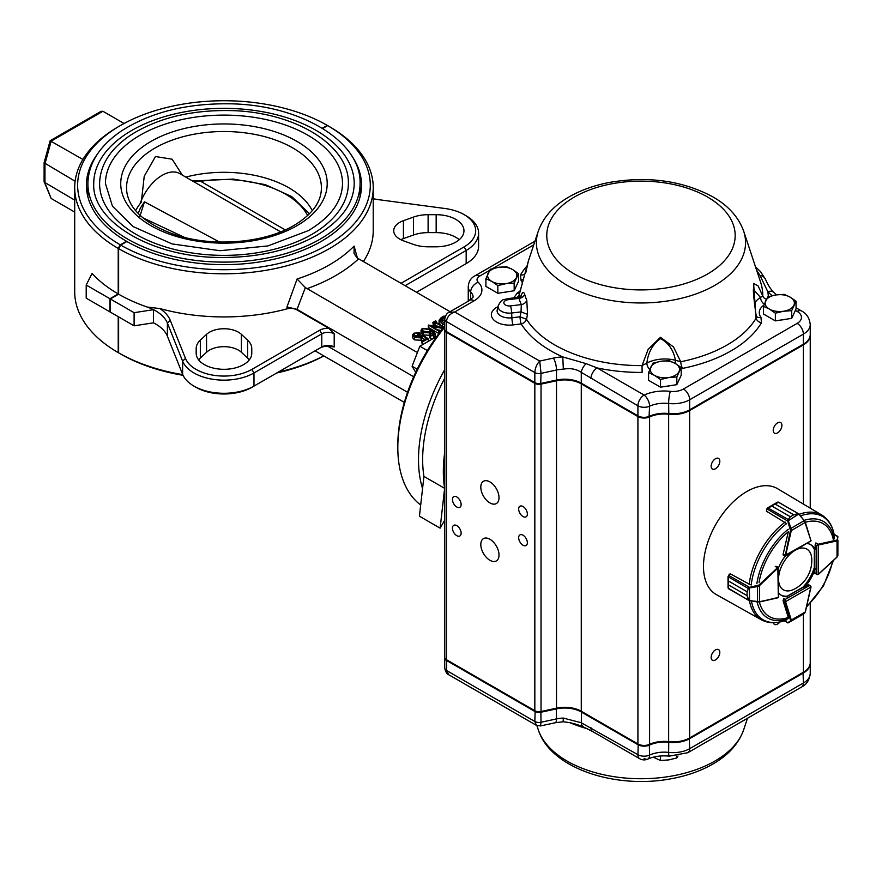 <?xml version="1.0" encoding="UTF-8"?>
<svg xmlns="http://www.w3.org/2000/svg" width="882" height="882" viewBox="0 0 882 882"><rect width="100%" height="100%" fill="white"/><g stroke="black" fill="none" stroke-linecap="round" stroke-linejoin="round"><path stroke-width="1.32" d="M105.443 183.555A118.53 68.432 180 0 1 223.973 115.112A118.53 68.432 180 0 1 342.503 183.555C342.216 201.438 330.838 217.115 308.391 230.599L267.908 245.924L220.004 250.709L172.034 243.906L133.116 226.575L112.466 206.223L105.443 183.555M311.93 234.336A124.384 71.817 180 0 1 176.367 249.904A124.384 71.817 180 0 1 99.589 183.555C100.074 164.813 110.548 148.595 130.988 134.902C157.393 118.243 189.994 110.118 228.791 110.559C292.989 111.198 349.581 144.538 348.357 183.555A124.384 71.817 180 0 1 311.93 234.336M93.735 183.555A130.238 75.191 180 0 1 223.973 108.354A130.238 75.191 180 0 1 354.211 183.555C353.869 203.29 341.356 220.566 316.671 235.384C289.726 250.444 257.368 257.809 219.618 257.467C151.009 257.235 91.662 221.062 93.735 183.555M141.583 199.839L144.229 176.257L155.486 156.533L172.111 159.201L182.376 175.143M135.663 210.688A91.904 53.063 180 0 1 141.605 201.846M185.782 177.106A91.904 53.063 180 0 1 312.283 210.688M156.213 324.322L153.413 322.834M328.732 328.269L334.201 333.815A8.776 5.071 0 0 0 321.787 333.815L253.983 372.965A42.435 24.498 0 0 1 212.275 379.194A42.435 24.498 0 0 1 182.618 361.157L167.393 323.077L167.393 336.218A43.902 25.346 0 0 0 155.662 324.003A43.902 25.346 0 0 0 153.479 322.823L153.479 309.681A43.902 25.346 0 0 0 147.195 307.046L159.818 308.557A149.267 86.171 0 0 0 286.97 308.876A8.776 5.071 0 0 1 296.881 309.88L328.732 328.269A11.709 6.758 0 0 0 319.714 330.232L251.91 369.382A39.514 22.811 0 0 1 213.08 375.181A39.514 22.811 0 0 1 185.474 358.39L170.248 320.309A46.823 27.033 0 0 0 159.818 308.557M167.393 336.218L182.618 374.299A42.435 24.498 0 0 0 193.963 386.107A42.435 24.498 0 0 0 253.983 386.107L321.787 346.968A8.776 5.071 0 0 1 334.201 346.968L328.732 346.196A11.709 6.758 0 0 0 319.714 348.158M193.963 386.107L196.036 387.308A39.514 22.811 0 0 0 251.91 387.308L253.983 386.107L253.983 372.965L251.91 369.382M416.469 292.295L464.097 264.798A39.514 22.811 0 0 0 464.141 264.776M400.946 283.343L464.097 246.883L466.17 250.466L466.17 263.608A42.435 24.498 0 0 0 478.595 246.276L478.595 233.135A42.435 24.498 0 0 0 466.17 215.814L464.097 214.613A39.514 22.811 0 0 0 445.046 208.516L379.095 199.729A46.823 27.033 0 0 1 373.229 198.715M478.595 233.135A42.435 24.498 0 0 1 466.17 250.466L405.081 285.724M444.726 378.158A128.772 74.353 120 0 0 423.933 476.412A128.772 74.353 120 0 1 444.726 378.158M444.726 369.613A131.705 76.039 120 0 0 422.555 488.573M413.482 217.093L403.427 220.687A20.484 11.83 0 0 0 393.725 230.742A20.484 11.83 0 0 0 403.427 240.808L413.482 244.402A27.805 16.052 0 0 0 428.112 246.806L436.16 246.806A27.805 16.052 0 0 0 463.965 230.742A27.805 16.052 0 0 0 436.16 214.69L428.112 214.69A27.805 16.052 0 0 0 413.482 217.093L413.482 235.02L403.427 238.614A20.484 11.83 0 0 0 400.836 239.706M363.329 261.623A149.267 86.171 0 0 0 373.229 230.742L373.229 187.612A149.267 86.171 0 0 0 329.725 126.799L327.244 125.365A146.335 84.485 0 0 0 120.492 125.487A146.335 84.485 0 0 0 120.283 244.843L126.501 241.26A137.559 79.413 0 0 1 86.414 185.22A137.559 79.413 0 0 1 97.196 154.405M464.097 246.883A39.514 22.811 0 0 0 464.097 214.613M170.248 320.309L167.393 323.077A43.902 25.346 0 0 0 153.479 309.681L134.097 312.68L110.349 298.976L110.349 312.118L134.097 325.822L153.479 322.823M459.224 239.706A27.805 16.052 0 0 0 436.16 232.616L428.112 232.616A27.805 16.052 0 0 0 413.482 235.02M251.778 353.252L251.778 348.611A27.805 16.052 0 0 0 247.61 340.154L241.392 334.355A20.484 11.83 0 0 0 206.553 334.355L200.324 340.154A27.805 16.052 0 0 0 196.168 348.611L196.168 353.252A27.805 16.052 0 0 0 223.973 369.304A27.805 16.052 0 0 0 251.778 353.252L251.778 348.611M413.691 376.724L297.025 309.373A3.098 1.786 60 0 1 296.881 309.284L286.97 306.98L286.97 308.876M249.286 359.889A27.805 16.052 0 0 0 247.61 358.081L241.392 352.282A20.484 11.83 0 0 0 206.553 352.282L200.324 358.081A27.805 16.052 0 0 0 198.659 359.889M444.737 318.81L441.695 317.906L440.316 319.813L444.726 323.65M443.712 327.409L435.024 322.382L432.853 322.448L435.62 320.85L435.51 322.106L444.032 327.024M435.51 322.106L435.565 321.445L435.565 322.139M436.105 321.136L436.105 322.448M432.853 322.448L433.349 325.116L433.878 322.415M433.349 322.724L433.349 325.116M435.024 322.382L435.024 324.774L433.878 324.808M435.024 324.774L438.2 326.605M440.449 331.555L438.861 332.47L438.971 331.224L428.31 325.072L443.536 327.63M428.31 325.072L428.31 327.454L438.376 333.264M438.905 331.875L438.971 331.224L438.971 331.841M438.376 332.183L438.376 334.3M438.861 332.47L438.861 333.65M442.885 328.446L431.574 326.395L439.457 330.937L441.165 330.618M430.581 330.309L429.732 332.867L423.117 332.558L421.045 330.199L422.313 328.347L431.53 329.361L435.344 333.495L433.812 335.568L430.251 335.932L430.129 335.072L433.426 335.226L434.407 333.815L430.581 330.309L430.901 333.639M430.129 335.072L430.129 337.464M431.816 338.523L430.251 338.313M433.812 335.568L433.812 337.795M435.344 333.495L435.344 335.888L434.341 337.619M423.117 332.558L423.117 334.951L421.045 332.591L421.045 330.199M422.787 328.633L421.949 329.714L424.275 331.919L429.148 332.459L430.118 331.114L429.556 329.714L422.787 328.633L422.787 330.937M429.578 332.15L422.787 331.026M428.156 338.655L422.478 341.929L421.706 341.246L426.745 338.346L422.368 335.535L421.056 337.883L414.485 337.508L412.379 335.061L413.967 333.164L419.645 332.801L419.865 333.881L417.682 332.878L414.507 333.418L413.658 334.543L415.665 336.692L420.747 337.31L422.202 334.84L428.156 338.655L428.156 340.132M422.478 341.929L422.478 343.804M414.507 333.418L414.441 335.844M417.682 332.878L417.682 335.27L414.507 335.81M418.454 333.804L418.454 336.196L417.682 335.27M419.645 332.801L419.865 336.274L418.454 336.196M419.645 335.193L419.865 336.274M414.485 337.508L414.485 339.89L412.379 337.442L412.379 335.061M422.368 335.535L422.467 338.589M421.817 336.02L421.541 335.149L421.541 336.692M421.706 341.246L422.18 344.057M444.726 324.962L442.51 323.892L442.51 326.142M440.802 325.16L439.071 322.625L439.071 320.232L441.176 317.641L444.054 315.988L444.539 317.388M442.51 323.892L439.071 320.232M444.539 316.263L444.109 317.145L444.903 317.597M444.726 327.156A131.705 76.039 120 0 0 397.815 447.604A131.705 76.039 120 0 0 420.692 505M444.726 326.164A128.772 74.353 120 0 0 397.815 445.223L397.815 447.604M373.229 187.612A149.267 86.171 0 0 1 281.226 267.202A149.267 86.171 0 0 1 118.629 248.669L120.702 245.086A146.335 84.485 0 0 0 327.442 244.964A146.335 84.485 0 0 0 327.652 125.608L322.669 128.485M120.702 245.086L126.909 241.503A137.559 79.413 0 0 0 276.75 258.569A137.559 79.413 0 0 0 361.532 185.22A137.559 79.413 0 0 0 350.749 154.405M118.629 316.892L118.629 352.855L120.702 354.057A146.335 84.485 0 0 0 183.07 375.313M276.661 373.009A146.335 84.485 0 0 0 323.87 355.931M118.629 352.855A149.267 86.171 0 0 0 182.761 374.63M278.304 372.072A149.267 86.171 0 0 0 323.782 355.876M315.061 350.849L404.331 402.39M327.674 346.185L407.55 392.292M297.025 309.373L305.359 287.598L416.37 351.984M357.43 258.15L354.09 246.089L354.046 253.41L356.956 257.809L450.085 311.71M437.494 329.802L441.243 330.518M430.581 332.701L429.732 335.259L423.117 334.951M433.812 334.973L430.901 332.889M422.368 337.927L421.056 340.265L414.485 339.89M422.467 337.993L424.782 339.471M305.359 287.598L297.102 278.988L286.97 306.98M118.629 248.669L118.629 294.191A149.267 86.171 0 0 0 147.195 307.046M444.109 316.506L444.109 317.134L444.109 316.506M441.695 317.906L441.695 320.298L440.835 320.971M442.973 317.796L442.973 320.188L444.726 321.202M442.973 320.188L441.695 320.298M429.732 332.867L429.732 335.259M429.556 329.714L429.556 332.106M421.056 337.883L421.056 340.265M134.097 325.822L134.097 312.68M110.349 298.976L118.629 294.191M102.907 111.264L51.167 141.131L44.96 163.843L44.96 182.96L51.167 198.483L44.1 181.637L44.122 162.597L50.12 140.745L101.022 111.364L102.907 111.264L124.075 123.491M74.705 200.126L44.199 182.133M75.113 181.251L44.1 162.773M82.897 159.455L50.12 140.745M86.204 285.029L92.048 273.453A149.267 86.171 0 0 0 118.221 293.949L109.941 298.733L86.204 285.029L86.204 298.171L109.941 311.875L109.941 298.733M322.261 128.232L327.244 125.365M120.492 125.487L118.42 126.677A149.267 86.171 0 0 0 74.705 187.612A149.267 86.171 0 0 0 118.221 248.426L118.221 293.949M120.283 244.843L118.221 248.426M74.705 187.612L74.705 291.799A149.267 86.171 0 0 0 118.221 352.624L120.283 353.814M51.167 198.483L74.705 212.077M118.221 316.66L118.221 352.624M307.642 215.539A87.285 50.395 0 0 0 200.688 181.328L285.261 229.904M140.447 207.943L144.472 201.824L219.486 242.021M140.029 203.775A35.126 20.275 -60 0 1 179.719 173.6L280.641 231.867M139.852 216.443L144.472 201.824M184.371 237.346L142.95 217.854M309.472 213.764L291.755 196.576L265.195 184.603L233.223 179.09L200.027 180.7A4.686 1.025 -99.1 0 1 200.688 181.328L192.882 181.207M192.43 180.953L200.027 180.7A4.686 1.025 -99.1 0 0 199.982 180.711M444.726 452.4A128.772 74.353 120 0 0 444.627 488.352L423.933 476.412L419.424 516.202L440.118 528.153L444.627 488.352M444.726 520.171L440.118 528.153M817.79 574.623L814.781 573.377M818.198 574.447L818.253 545.087L816.181 545.793L817.846 544.359A1.466 0.849 -60 0 1 818.143 544.238L815.872 542.926M837.602 536.311L834.107 534.305M836.809 557.148L837.878 555.362L837.9 540.104L837.04 540.887L836.753 540.115L837.437 539.575L837.437 536.421L834.152 534.525M837.9 536.94L837.9 536.84A0.584 0.584 179.7 0 0 837.558 536.311M837.9 536.951L837.437 539.575M783.315 555.186L785.498 556.112L810.966 540.853L784.793 555.55A1.466 0.849 -60 0 1 784.837 555.164L783.15 554.194M785.201 555.781L790.493 530.391L787.571 520.457L790.349 516.742L771.717 505.992L767.031 509.002A1.466 0.849 120 0 0 766.998 509.112L766.513 511.251L785.796 523.026M766.855 508.848L787.604 521.008L788.288 520.755L798.849 513.941L778.541 502.332L775.091 504.03L793.723 514.779L797.791 513.677L799.224 514.294L793.701 514.79L790.36 516.731L787.571 520.457M793.723 514.779L775.08 504.041L777.461 502.178L767.781 507.778M766.359 510.943L767.737 507.812L771.739 505.981L790.349 516.742M805.354 522.067L804.241 520.645L791.044 528.296L791.297 530.545L790.493 530.391M799.213 514.349L804.241 520.645L799.07 514.504M804.34 520.446L810.944 540.655L805.211 522.475L791.297 530.545L785.642 555.318M768.31 507.47L767.031 509.002M767.759 507.789L788.232 519.531M788.288 520.755L791.044 528.296L790.36 528.55M748.895 587.5L747.076 591.767L748.895 587.5L758.95 585.042L777.549 567.677A1.466 0.849 -60 0 1 777.858 567.446L778.321 597.412L778.696 567.776L776.844 566.365M750.229 584.667L730.384 573.862L728.786 575.362A1.466 0.849 120 0 0 728.697 575.439L728.455 580.995L728.025 576.696M728.697 575.318L730.098 573.829L728.51 575.318L749.391 587.247L749.535 600.41L748.179 599.716L747.087 595.648L748.928 600.51L728.212 588.195L728.455 584.898L747.087 595.626L728.455 584.898L728.047 587.864L728.014 577.324M758.95 585.042L759.479 585.659L757.418 586.574L757.44 601.8L759.512 601.711L749.468 600.609M778.277 567.688L759.479 585.659L759.512 601.711L778.034 597.698M748.421 588.537L728.025 576.674M757.285 585.846L757.418 586.574L749.513 587.974M749.535 600.41L757.318 601.987M784.33 620.752L788.199 622.835A0.584 0.584 59.7 0 1 787.571 622.802L790.36 621.049L790.493 620.178L784.837 601.932A1.466 0.849 -60 0 1 784.793 601.601L785.201 599.451L785.619 601.601L810.966 587.026L808.937 584.887M790.493 620.178L791.297 620.046L791.044 621.182L804.241 613.596L805.277 611.777M784.12 620.829L788.199 622.835L798.794 616.739L788.232 622.714M790.36 621.049L788.288 622.78M809.026 584.931A1.466 0.849 120 0 0 808.981 584.909A1.466 0.849 120 0 0 808.254 584.987L804.538 587.125A29.271 16.901 120 0 0 815.133 568.791M728.036 587.368L728.411 588.68L749.424 600.653A60.45 34.905 -60 0 0 761.431 619.814L716.393 594.633A61.167 35.313 -60 0 1 703.483 566.498A61.167 35.313 -60 0 1 730.34 504.769A61.167 35.313 -60 0 1 777.56 488.694L821.881 515.11A60.45 34.905 -60 0 0 799.224 514.283M816.467 543.301A1.466 0.849 120 0 0 815.133 545.219L815.133 549.508A29.271 16.901 120 0 0 810.823 544.734A29.271 16.901 120 0 0 807.251 543.499M759.391 602.009A53.659 30.98 -60 0 0 788.332 617.488L783.139 601.028A1.466 0.849 120 0 1 784.131 598.911M778.74 593.002A29.271 16.901 120 0 0 781.562 595.427A29.271 16.901 120 0 0 787.847 596.761M759.071 582.429A53.659 30.98 -60 0 1 788.332 531.747L783.139 554.205A1.466 0.849 120 0 0 783.403 555.252A1.466 0.849 120 0 0 783.492 555.285M785.189 556.189A29.271 16.901 120 0 0 778.652 567.534M810.304 544.448A29.271 16.901 120 0 1 814.097 548.902L815.133 549.508M804.538 587.125L803.513 586.53A29.271 16.901 120 0 0 814.097 568.184L814.483 568.416M781.055 595.107A29.271 16.901 120 0 0 786.81 596.166L787.207 596.397M503.567 292.394A12.789 7.387 0 0 0 507.404 291.799M490.271 269.264L485.894 278.69L491.869 281.468L497.845 285.592L506.003 283.651L514.162 283.067L518.539 273.64L512.563 269.517L506.588 266.739L498.429 267.334L490.271 269.264M518.539 273.64L518.539 281.325L514.162 290.751L497.845 293.276L485.894 286.385L485.894 278.69M514.162 290.751L514.162 283.067M497.845 293.276L497.845 285.592M488.088 273.31A14.63 8.445 0 0 0 491.869 281.468A14.63 8.445 0 0 0 506.003 283.651A14.63 8.445 0 0 0 516.356 277.676A14.63 8.445 0 0 0 512.563 269.517A14.63 8.445 0 0 0 498.429 267.334A14.63 8.445 0 0 0 488.088 273.31M781.088 319.99A12.789 7.387 0 0 0 784.925 319.405M767.792 296.87L763.415 306.286L769.391 309.064L775.366 313.187L783.525 311.258L791.683 310.662L796.06 301.236L790.085 297.113L784.109 294.345L775.951 294.93L767.792 296.87M796.06 301.236L796.06 308.932L791.683 318.358L775.366 320.883L763.415 313.981L763.415 306.286M791.683 318.358L791.683 310.662M775.366 320.883L775.366 313.187M765.609 300.905A14.63 8.445 0 0 0 769.391 309.064A14.63 8.445 0 0 0 783.525 311.258A14.63 8.445 0 0 0 793.877 305.282A14.63 8.445 0 0 0 790.085 297.113A14.63 8.445 0 0 0 775.951 294.93A14.63 8.445 0 0 0 765.609 300.905M666.23 386.305A12.789 7.387 0 0 0 670.066 385.71M652.934 363.175L648.557 372.601L654.532 375.379L660.508 379.503L668.666 377.562L676.825 376.978L681.202 367.551L675.226 363.428L669.251 360.65L661.092 361.245L652.934 363.175M681.202 367.551L681.202 375.247L676.825 384.662L660.508 387.187L648.557 380.296L648.557 372.601M676.825 384.662L676.825 376.978M660.508 387.187L660.508 379.503M650.751 367.221A14.63 8.445 0 0 0 654.532 375.379A14.63 8.445 0 0 0 668.666 377.562A14.63 8.445 0 0 0 679.019 371.587A14.63 8.445 0 0 0 675.226 363.428A14.63 8.445 0 0 0 661.092 361.245A14.63 8.445 0 0 0 650.751 367.221M660.508 755.995L660.508 760.505L654.532 757.726M676.825 756.139L676.825 757.98L668.666 759.92L660.508 760.505M677.993 755.995L676.825 757.98M778.729 581.789A23.494 13.561 120 0 0 794.142 589.22A32.193 32.193 0 0 0 811.738 558.725A23.494 13.561 120 0 0 797.582 549.1M792.675 551.945A23.494 13.561 120 0 0 778.718 576.233M456.788 535.672A6.141 3.55 -120 0 0 459.864 535.969A6.141 3.55 -120 0 0 459.864 528.88A6.141 3.55 -120 0 0 453.723 525.33A6.141 3.55 -120 0 0 452.775 530.247A6.141 3.55 -120 0 0 456.788 535.672M456.788 506.996A6.141 3.55 -120 0 0 459.864 507.293A6.141 3.55 -120 0 0 459.864 500.204A6.141 3.55 -120 0 0 453.723 496.654A6.141 3.55 -120 0 0 452.775 501.571A6.141 3.55 -120 0 0 456.788 506.996M523.015 545.23A6.141 3.55 -120 0 0 526.091 545.528A6.141 3.55 -120 0 0 526.091 538.439A6.141 3.55 -120 0 0 519.939 534.889A6.141 3.55 -120 0 0 519.002 539.806A6.141 3.55 -120 0 0 523.015 545.23M523.015 516.554A6.141 3.55 -120 0 0 526.091 516.852A6.141 3.55 -120 0 0 526.091 509.752A6.141 3.55 -120 0 0 519.939 506.213A6.141 3.55 -120 0 0 519.002 511.13A6.141 3.55 -120 0 0 523.015 516.554M489.907 560.279A12.877 7.431 -120 0 0 496.346 560.919A12.877 7.431 -120 0 0 496.346 546.046A12.877 7.431 -120 0 0 483.468 538.615A12.877 7.431 -120 0 0 481.495 548.935A12.877 7.431 -120 0 0 489.907 560.279M489.907 502.927A12.877 7.431 -120 0 0 496.346 503.567A12.877 7.431 -120 0 0 496.346 488.694A12.877 7.431 -120 0 0 483.468 481.263A12.877 7.431 -120 0 0 481.495 491.583A12.877 7.431 -120 0 0 489.907 502.927M773.36 622.747A6.141 3.55 120 0 0 774.495 624.39A6.141 3.55 120 0 0 777.571 624.081A6.141 3.55 120 0 0 779.864 622.008M715.478 659.934A6.141 3.55 120 0 0 719.492 654.51A6.141 3.55 120 0 0 718.554 649.593A6.141 3.55 120 0 0 712.413 653.143A6.141 3.55 120 0 0 712.413 660.232A6.141 3.55 120 0 0 715.478 659.934M777.571 432.908A6.141 3.55 120 0 0 781.584 427.494A6.141 3.55 120 0 0 780.636 422.566A6.141 3.55 120 0 0 774.495 426.116A6.141 3.55 120 0 0 774.495 433.216A6.141 3.55 120 0 0 777.571 432.908M715.478 468.761A6.141 3.55 120 0 0 719.492 463.337A6.141 3.55 120 0 0 718.554 458.42A6.141 3.55 120 0 0 712.413 461.959A6.141 3.55 120 0 0 712.413 469.059A6.141 3.55 120 0 0 715.478 468.761M444.726 319.163L444.726 319.163C445.487 315.447 446.865 313.198 448.872 312.404L454.726 311.996C449.677 313.926 446.92 317.112 446.446 321.555A5.854 3.385 180 0 1 444.726 319.163L444.726 329.195A5.854 3.385 0 0 0 446.446 331.588L534.834 382.623A5.854 3.385 0 0 0 541.03 383.394L556.498 380.054A23.417 13.517 180 0 1 581.271 383.152L637.918 415.852A8.776 5.071 0 0 0 649.593 416.227A23.417 13.517 180 0 1 668.644 413.526A23.417 13.517 0 0 0 689.669 409.821L803.381 344.167A23.417 13.517 0 0 0 810.238 334.609L810.238 324.565A23.417 13.517 180 0 1 803.381 334.124L689.669 399.778A23.417 13.517 180 0 1 668.644 403.493A23.417 13.517 0 0 0 649.593 406.194A8.776 5.071 180 0 1 637.918 405.808L581.271 372.358C576.222 368.974 570.235 367.915 563.322 369.172L562.804 356.945L586.144 363.649L597.125 367.926A127.427 73.57 180 0 0 642.107 372.413L642.063 365.6A121.771 70.306 0 0 1 526.51 319.262A5.854 4.498 -32.1 0 1 521.185 323.926A5.854 0.981 83.1 0 1 520.016 316.814L526.499 319.262L527.535 314.356L521.03 311.886L521.317 304.599A5.854 4.631 156.1 0 0 526.797 300.233L527.535 314.356M528.682 260.102L538.263 231.227C543.125 217.656 552.926 206.487 567.677 197.711C579.772 190.523 593.784 185.407 609.727 182.376C648.248 175.871 682.602 180.689 712.788 196.829C728.334 205.715 738.642 217.181 743.691 231.227A104.583 60.384 180 0 1 640.982 302.967A104.583 60.384 180 0 1 538.263 231.227M525.87 272.373L528.351 261.149L519.63 293.177M520.887 296.01C522.409 291.942 523.665 291.369 524.647 294.301A117.868 68.057 0 0 0 526.797 300.233M649.758 369.481A5.854 3.274 61.5 0 1 646.848 363.097L642.063 365.6L648.138 349.349L660.475 337.299L673.495 346.946L680.706 361.752L675.447 360.253C673.462 349.989 668.479 342.778 660.508 338.644C652.713 344.178 648.16 352.326 646.848 363.097A26.339 15.203 180 0 1 675.447 360.253A5.854 1.918 104.2 0 1 675.072 363.34M763.823 305.205A20.484 11.83 0 0 0 760.979 317.399L761.431 322.845A5.854 4.52 30.9 0 1 756.083 318.237L753.603 283.442L758.145 285.933L762.743 295.922L760.538 297.466L753.404 289.428M681.202 368.61L682.547 368.389A5.854 1.555 78.7 0 1 680.706 361.752A121.771 70.306 0 0 0 756.083 318.237L756.249 315.8M519.432 293.64A5.854 3.484 -121.6 0 1 517.15 293.144L513.567 298.193M524.812 273.949A5.854 4.52 -149.1 0 1 520.523 274.853L520.986 280.3A5.854 4.377 142.8 0 0 523.39 279.186M797.174 323.374A8.776 5.071 60 0 1 803.381 334.124L803.381 344.167L802.763 344.52A22.535 13.01 180 0 1 802.763 344.52L689.04 410.174L689.669 409.821L689.669 399.778A8.776 5.071 60 0 0 683.462 389.028L797.174 323.374A14.63 8.445 0 0 0 797.174 311.423L795.388 310.398M448.872 312.404L469.797 300.321L473.127 297.168A17.563 10.143 0 0 0 470.69 292.019A17.563 10.143 180 0 1 468.254 286.87L468.254 296.903A17.563 10.143 0 0 0 469.422 300.542M535.462 382.975L447.064 331.952A4.972 2.878 180 0 1 447.053 331.941L446.446 331.588L446.446 321.555L534.834 372.59C535.098 368.059 536.719 364.211 539.718 361.058L541.03 373.362L540.721 383.637A4.972 2.878 180 0 1 535.462 382.975L534.834 382.623L534.834 372.59A5.854 3.385 180 0 0 541.03 373.362L556.498 370.01L556.498 380.054L540.721 383.637M689.669 409.821L689.04 410.174A22.535 13.01 180 0 1 668.81 413.746A24.288 14.024 0 0 0 649.053 416.547A7.905 4.564 180 0 1 638.535 416.205L637.918 415.852L637.918 405.808A8.776 5.071 -60 0 1 644.125 395.059A32.193 18.588 180 0 1 670.32 391.343A14.63 8.445 0 0 0 683.462 389.028M638.535 416.205L581.899 383.505A24.288 14.024 0 0 0 556.189 380.285M581.271 383.152L581.899 383.505L581.271 383.152L581.271 372.358A8.776 4.421 -54.3 0 1 586.144 363.649M489.62 270.344L479.61 276.121A8.776 5.071 0 0 0 478.253 282.273A26.339 15.203 180 0 1 474.185 300.751L454.726 311.996L539.718 361.058L553.411 358.092A32.193 18.588 180 0 1 562.804 356.945A127.427 73.57 180 0 1 521.185 323.926L513.037 324.907A5.854 0.981 83.1 0 1 511.869 317.796L520.016 316.814L521.03 311.886L511.659 313.011A5.854 0.981 -96.9 0 0 510.48 305.9L521.317 304.599A123.524 71.321 180 0 1 519.057 298.381L518.219 297.366M516.488 297.576A5.854 4.774 -179.1 0 0 519.222 294.676A121.771 70.306 0 0 0 519.255 297.135M772.147 295.679A96.579 55.764 180 0 1 767.792 291.677L759.986 275.416L756.668 270.311M766.436 299.219A5.854 4.774 0.9 0 1 762.743 295.922A121.771 70.306 0 0 0 760.571 282.075L743.691 231.227M764.209 304.191A5.854 3.484 58.4 0 1 760.538 297.466A26.339 15.203 180 0 0 754.507 303.496M760.979 317.399A5.854 4.377 -37.2 0 1 756.337 316.186M498.22 305.767L497.228 309.902A12.249 7.067 0 0 0 511.869 317.796L511.659 313.011A11.245 6.494 180 0 1 498.22 305.767C502.255 297.708 503.787 300.31 507.525 298.656A5.854 0.981 83.1 0 1 508.23 299.682L519.057 298.381A5.854 4.719 164.2 0 0 524.647 294.301M649.053 416.547L649.593 406.194A8.776 4.465 -114.7 0 0 644.125 395.059L597.125 367.926A8.776 5.071 -60 0 0 590.918 378.676M768.343 296.694A127.427 73.57 180 0 0 767.792 291.677A8.776 6.229 -44.7 0 1 774.043 292.67L774.043 292.67C770.714 289.329 767.88 284.919 765.532 279.429L760.538 271.634L755.554 266.959M759.986 275.416A8.776 7.166 -22.1 0 1 765.532 279.429M810.238 603.553L810.238 662.713A23.417 13.517 180 0 1 803.381 672.271L689.669 737.925A23.417 13.517 180 0 1 668.644 741.63A23.417 13.517 180 0 0 649.593 744.331A8.776 5.071 180 0 1 637.918 743.956L581.271 711.256A23.417 13.517 180 0 0 556.498 708.158L556.498 380.77A23.417 13.517 180 0 1 581.271 383.868L637.918 416.569A8.776 5.071 180 0 0 649.593 416.943A23.417 13.517 180 0 1 668.644 414.242A23.417 13.517 180 0 0 689.669 410.538L803.381 344.884A23.417 13.517 180 0 0 810.238 335.325A23.417 13.517 180 0 0 810.227 334.962M469.103 300.729A17.563 10.143 180 0 1 468.254 297.62A17.563 10.143 180 0 1 468.265 297.267M556.498 380.77L541.03 384.111A5.854 3.385 180 0 1 534.834 383.339L446.446 332.305A5.854 3.385 180 0 1 444.726 329.912A5.854 3.385 180 0 1 444.76 329.559M556.498 708.158L541.03 711.498A5.854 3.385 180 0 1 534.834 710.727L446.446 659.692A5.854 3.385 180 0 1 444.726 657.299L444.726 329.912M583.972 727.22C577.346 724.221 570.4 722.413 563.102 721.785L563.322 718.069L581.271 722.755A8.776 5.645 113.6 0 0 583.95 727.209A8.776 5.645 113.6 0 0 583.972 727.22A8.776 5.645 113.6 0 0 584.193 727.308M444.76 657.663A5.854 3.385 0 0 0 444.726 658.016A5.854 3.385 0 0 0 446.446 660.409L534.834 711.443A5.854 3.385 0 0 0 541.03 712.215L556.498 708.874A23.417 13.517 180 0 1 581.271 711.972L637.918 744.673A8.776 5.071 0 0 0 649.593 745.047A23.417 13.517 180 0 1 668.644 742.346A23.417 13.517 0 0 0 689.669 738.642L803.381 672.988A23.417 13.517 0 0 0 810.238 663.429A23.417 13.517 0 0 0 810.227 663.066M803.072 672.448L803.381 683.021A8.776 5.071 -120 0 1 801.562 687.045C806.556 684.597 809.444 680.077 810.238 673.462A23.417 13.517 180 0 1 803.381 683.021L689.669 748.675A23.417 13.517 180 0 1 668.644 752.39A23.417 13.517 -0 0 0 649.593 755.08A8.776 5.071 180 0 1 637.918 754.705L581.271 722.755L581.591 711.432M649.306 744.463L649.593 755.08A8.776 4.465 65.3 0 1 647.796 759.093L647.796 759.093A8.776 4.465 65.3 0 1 644.125 758.288M590.918 727.573A8.776 5.071 120 0 0 592.737 731.586L583.95 727.198M563.322 718.069A23.417 13.517 -0 0 0 556.498 718.907L541.03 722.259L540.479 725.941L555.274 722.744A8.776 2.514 77.8 0 0 556.498 718.907L556.322 708.191M536.355 725.324L534.834 721.476L535.154 710.892M540.853 711.542L541.03 722.259A5.854 3.385 180 0 1 534.834 721.476L446.446 670.441L448.872 674.818L536.267 725.269L540.512 725.941M415.687 372.325L412.092 366.25L419.854 346.24L427.384 350.584M419.854 346.24L435.388 337.266L435.973 337.608M412.092 366.25L417.186 369.194M296.969 225.693A103.238 59.601 180 0 1 124.252 198.979A103.238 59.601 180 0 1 250.686 125.983A103.238 59.601 180 0 1 296.969 225.693M126.898 192.53A97.428 56.25 180 0 1 180.766 137.349A97.428 56.25 180 0 1 278.833 141.274A97.428 56.25 180 0 1 321.048 192.53C319.273 204.668 310.266 215.627 294.048 225.406C263.972 243.465 211.041 247.456 173.6 234.193C145.376 223.697 129.808 209.806 126.898 192.53M320.199 239.11A136.093 78.575 180 0 1 171.891 256.144A136.093 78.575 180 0 1 87.88 183.555C88.398 163.126 99.842 145.42 122.179 130.459C151.076 112.212 186.764 103.326 229.254 103.8C299.538 104.495 361.433 141.021 360.065 183.555A136.093 78.575 180 0 1 320.199 239.11M182.618 374.299L182.618 361.157L185.474 358.39M321.787 346.968L321.787 333.815L319.714 330.232M296.881 309.284L296.881 309.88M200.324 340.154L200.324 358.081M206.553 334.355L206.553 352.282M241.392 334.355L241.392 352.282M247.61 340.154L247.61 358.081M436.16 214.69L436.16 232.616M428.112 214.69L428.112 232.616M403.427 220.687L403.427 238.614M306.826 288.734A158.043 91.243 0 0 0 358.555 258.867M297.102 278.988A149.267 86.171 0 0 0 354.09 246.089M334.201 333.815L334.201 346.968M815.133 545.186L816.181 545.793L816.137 573.664L814.483 572.705M814.516 549.155L814.483 570.698M818.386 574.248L837.018 556.961L837.04 540.887L818.441 545.01L818.143 544.238L836.753 540.115M818.441 545.01L817.846 544.359M766.921 509.057L766.403 510.965M805.332 522.309L810.944 540.655M775.091 504.03L771.717 505.992M811.076 540.457L810.481 541.625M778.089 568.306L775.278 566.365M747.076 591.756L728.455 581.018L747.076 591.756L747.087 595.648M778.144 597.478L759.435 601.899M728.455 580.995L728.455 584.876M777.858 567.446L778.266 568.162M808.254 584.987L809.312 585.593L785.201 599.451L783.547 598.503M784.793 601.601L783.117 600.94M803.943 586.773L786.524 596.794M785.642 601.8L791.297 620.046L805.211 612.053L810.966 586.552M799.07 616.584L804.241 613.596L805.365 611.943L811.021 586.993M810.944 587.258L810.481 585.769M756.877 583.564A55.731 32.182 -60 0 1 788.21 529.277M804.296 520.314A55.731 32.182 -60 0 1 834.306 538.869M788.21 618.69A55.731 32.182 -60 0 1 757.153 601.998M786.645 619.87A59.59 34.409 -60 0 1 751.431 600.995M800.558 515.871A59.59 34.409 -60 0 1 834.537 536.918M751.177 585.042A59.59 34.409 -60 0 1 786.645 523.61M749.127 584.568A60.45 34.905 -60 0 1 785.189 522.078M805.409 522.254A53.659 30.98 -60 0 1 833.314 539.563M832.652 561.184A53.659 30.98 -60 0 1 806.71 606.099M569.496 722.545A121.771 70.306 -0 0 0 587.313 728.741M538.263 729.712C550.555 768.884 616.562 789.611 672.238 778.552C688.169 775.521 702.182 770.416 714.277 763.228C729.028 754.452 738.84 743.272 743.691 729.712A104.583 60.384 180 0 1 640.982 778.729A104.583 60.384 180 0 1 538.263 729.712L536.895 725.588M513.037 324.907A17.993 10.386 180 0 1 493.115 319.207A17.993 10.386 180 0 1 497.999 306.682M508.23 299.682A5.501 3.175 0 0 0 503.975 303.441A5.501 3.175 0 0 0 510.48 305.9M707.596 197.061A94.209 54.397 180 0 1 665.359 288.061A94.209 54.397 180 0 1 549.982 221.437A94.209 54.397 180 0 1 707.596 197.061M761.431 322.845A127.427 73.57 180 0 1 682.547 368.389M533.731 244.865L492.696 268.558M517.15 293.144A20.484 11.83 0 0 0 520.259 290.652M522.376 282.935A20.484 11.83 0 0 0 520.986 280.3M520.523 274.853A127.427 73.57 180 0 1 526.984 265.978M563.322 369.172A23.417 13.517 0 0 0 556.498 370.01A8.776 2.514 -102.2 0 0 553.411 358.092M670.32 391.343A8.776 1.367 -83.6 0 0 668.644 403.493L668.81 413.746M478.253 282.273A8.776 6.174 -45.6 0 0 470.69 292.019L470.69 299.759M797.174 311.423A8.776 5.071 -60 0 1 801.562 310.993C806.589 313.485 809.478 318.005 810.238 324.565M469.797 300.321A8.776 5.071 60 0 1 474.185 300.751M468.254 286.87C468.574 281.556 470.889 277.83 475.222 275.68A8.776 5.071 60 0 1 479.61 276.121M581.271 711.256L581.271 383.868M637.918 743.956L637.918 416.569M649.593 744.331L649.593 416.943M668.644 741.63L668.644 414.242M689.669 737.925L689.669 410.538M803.381 672.271L803.381 614.092M803.381 504.085L803.381 344.884M446.446 659.692L446.446 332.305M534.834 710.727L534.834 383.339M541.03 711.498L541.03 384.111M668.743 741.641L668.644 752.39A8.776 1.367 96.4 0 0 669.339 756.139C661.136 755.367 653.959 756.348 647.796 759.093A8.776 8.776 0 0 1 639.737 758.729A8.776 5.071 120 0 1 637.918 754.705L638.226 744.121M801.562 687.045L687.85 752.699A8.776 5.071 -120 0 0 689.669 748.675L689.349 738.102M444.726 658.016L444.726 668.06A5.854 3.385 180 0 0 446.446 670.441L446.755 659.868M360.065 196.774L360.065 183.555M87.88 196.774L87.88 183.555M464.097 264.798L466.17 263.608M429.799 337.839L429.799 335.447M420.174 335.855L420.174 333.462M140.602 207.546L138.176 213.466M816.875 574.59L818.364 574.436L836.996 557.148L837.878 555.362L837.9 540.104M814.351 549.056L814.318 568.317M805.354 522.056L798.849 513.941L778.354 502.078L777.031 502.409M778.751 596.596L777.858 597.809L759.226 602.042L749.424 600.653M803.767 586.673L787.031 596.298M761.431 619.814C768.751 623.684 777.119 623.717 786.524 619.925M834.526 536.774C833.104 526.741 828.893 519.52 821.881 515.11M833.479 560.412L823.49 585.846L806.457 607.213M743.691 729.712L747.495 718.257M802.763 344.52L803.381 344.167M520.722 297.08L521.328 295.735L518.263 297.355L507.525 298.656M519.322 294.059L528.671 260.124M756.271 315.943C755.488 311.776 753.107 293.519 753.404 289.175L753.404 289.175M796.06 307.818L801.562 310.993M776.347 294.875L774.043 292.67M475.222 275.68L534.955 241.194M810.238 508.175L810.238 335.325M468.254 301.214L468.254 297.62M810.238 673.462L810.238 663.429M687.85 752.699L669.339 756.139M639.737 758.729L592.737 731.586M563.102 721.785L555.274 722.744M444.726 668.06C445.487 671.775 446.865 674.024 448.872 674.818"/></g></svg>
